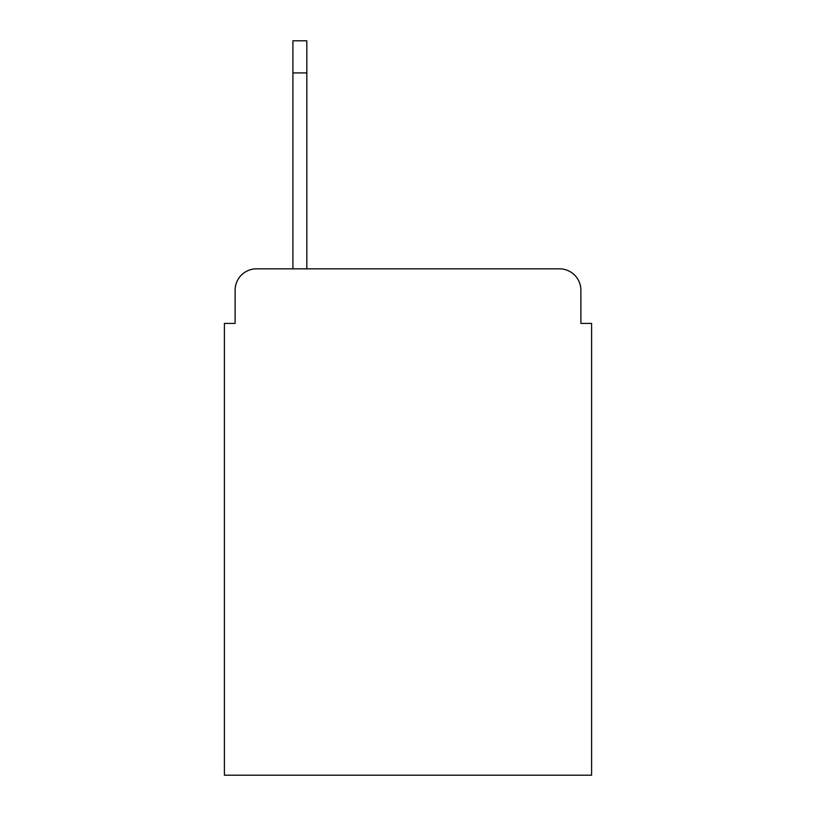 <?xml version="1.0" encoding="UTF-8"?>
<svg xmlns="http://www.w3.org/2000/svg" width="816" height="816" viewBox="0 0 816 816"><rect width="100%" height="100%" fill="white"/><g stroke="black" fill="none" stroke-linecap="round" stroke-linejoin="round"><path stroke-width="1.22" d="M235.11 290.241L235.11 323.422L235.11 290.241A21.41 21.41 0 0 1 256.52 268.831L292.913 268.831L292.913 40.8L306.836 40.8L292.913 40.8M580.89 323.422L580.89 290.241L580.89 323.422L591.6 323.422L591.6 775.2L224.4 775.2L224.4 323.422L235.11 323.422M580.89 290.241A21.41 21.41 0 0 0 559.48 268.831L256.52 268.831M306.836 40.8L306.836 268.831L559.48 268.831M306.836 72.92L292.913 72.92"/></g></svg>
